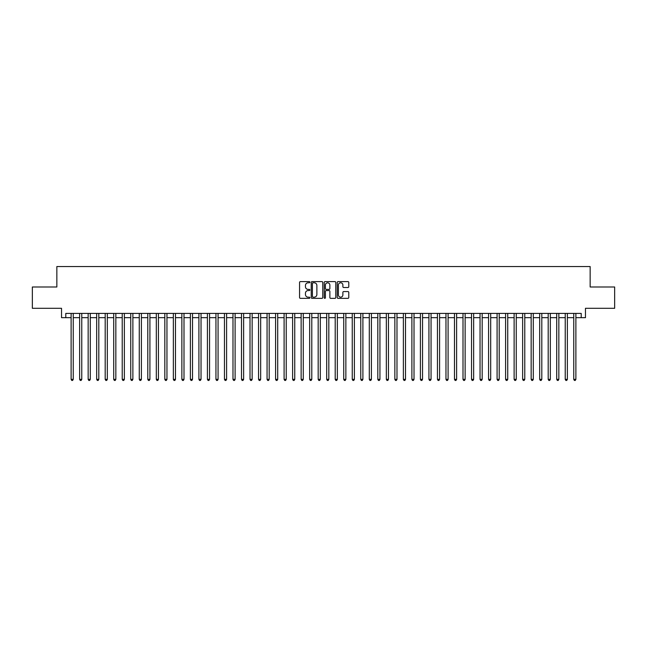 <?xml version="1.0" encoding="UTF-8"?>
<svg xmlns="http://www.w3.org/2000/svg" width="647" height="647" viewBox="0 0 647 647"><rect width="100%" height="100%" fill="white"/><g stroke="black" fill="none" stroke-linecap="round" stroke-linejoin="round"><path stroke-width="0.97" d="M309.873 282.197A0.582 0.582 0 0 0 309.282 281.615L300.402 281.615A0.833 0.833 0 0 0 299.561 282.448L299.561 297.499A0.833 0.833 0 0 0 300.402 298.34L309.282 298.34A0.582 0.582 0 0 0 309.873 297.749A0.582 0.582 0 0 0 309.282 297.167L308.134 297.167A2.677 2.677 0 0 1 305.457 294.49L305.457 293.237A2.677 2.677 0 0 1 308.134 290.56L309.282 290.56A0.582 0.582 0 0 0 309.873 289.977A0.582 0.582 0 0 0 309.282 289.387L308.134 289.387A2.677 2.677 0 0 1 305.457 286.718L305.457 285.464A2.677 2.677 0 0 1 308.134 282.788L309.282 282.788A0.582 0.582 0 0 0 309.873 282.197M347.94 287.511A0.833 0.833 0 0 0 348.773 286.67L348.773 282.448A0.833 0.833 0 0 0 347.94 281.615L338.074 281.615A0.833 0.833 0 0 0 337.233 282.448L337.233 297.499A0.833 0.833 0 0 0 338.074 298.34L347.94 298.34A0.833 0.833 0 0 0 348.773 297.499L348.773 292.404A0.833 0.833 0 0 0 347.94 291.562L343.719 291.562A0.833 0.833 0 0 0 342.878 292.404L342.878 294.935A2.24 2.24 0 0 1 340.645 297.167A2.24 2.24 0 0 1 338.405 294.935L338.405 285.02A2.24 2.24 0 0 1 340.645 282.788A2.24 2.24 0 0 1 342.878 285.02L342.878 286.67A0.833 0.833 0 0 0 343.719 287.511L347.94 287.511M65.792 317.661L65.792 313.407L581.208 313.407L581.208 317.661L585.47 317.661L585.47 308.296L614.65 308.296L614.65 286.993L590.153 286.993L590.153 266.548L56.847 266.548L56.847 286.993L32.35 286.993L32.35 308.296L61.53 308.296L61.53 317.661L71.113 317.661M322.772 282.448A0.833 0.833 0 0 0 321.931 281.615L312.064 281.615A0.833 0.833 0 0 0 311.231 282.448L311.231 297.499A0.833 0.833 0 0 0 312.064 298.34L321.931 298.34A0.833 0.833 0 0 0 322.772 297.499L322.772 282.448M325.069 281.615L334.936 281.615A0.833 0.833 0 0 1 335.769 282.448L335.769 297.499A0.833 0.833 0 0 1 334.936 298.34L330.714 298.34A0.833 0.833 0 0 1 329.873 297.499L329.873 291.401A0.833 0.833 0 0 0 329.04 290.56L326.242 290.56A0.833 0.833 0 0 0 325.401 291.401L325.401 297.749A0.582 0.582 0 0 1 324.818 298.34A0.582 0.582 0 0 1 324.228 297.749L324.228 282.448A0.833 0.833 0 0 1 325.069 281.615M73.24 317.661L79.63 317.661M81.765 317.661L88.154 317.661M90.281 317.661L96.67 317.661M98.805 317.661L105.194 317.661M107.321 317.661L113.71 317.661M115.837 317.661L122.226 317.661M124.361 317.661L130.751 317.661M132.878 317.661L139.267 317.661M141.402 317.661L147.791 317.661M149.918 317.661L156.307 317.661M158.434 317.661L164.823 317.661M166.958 317.661L173.347 317.661M175.474 317.661L181.864 317.661M183.999 317.661L190.388 317.661M192.515 317.661L198.904 317.661M201.031 317.661L207.42 317.661M209.555 317.661L215.944 317.661M218.071 317.661L224.46 317.661M226.596 317.661L232.985 317.661M235.112 317.661L241.501 317.661M243.628 317.661L250.017 317.661M252.152 317.661L258.541 317.661M260.668 317.661L267.057 317.661M269.192 317.661L275.582 317.661M277.709 317.661L284.098 317.661M286.225 317.661L292.614 317.661M294.749 317.661L301.138 317.661M303.265 317.661L309.654 317.661M311.789 317.661L318.178 317.661M320.305 317.661L326.695 317.661M328.822 317.661L335.211 317.661M337.346 317.661L343.735 317.661M345.862 317.661L352.251 317.661M354.386 317.661L360.775 317.661M362.902 317.661L369.291 317.661M371.418 317.661L377.808 317.661M379.943 317.661L386.332 317.661M388.459 317.661L394.848 317.661M396.983 317.661L403.372 317.661M405.499 317.661L411.888 317.661M414.015 317.661L420.404 317.661M422.54 317.661L428.929 317.661M431.056 317.661L437.445 317.661M439.58 317.661L445.969 317.661M448.096 317.661L454.485 317.661M456.612 317.661L463.001 317.661M465.136 317.661L471.526 317.661M473.653 317.661L480.042 317.661M482.177 317.661L488.566 317.661M490.693 317.661L497.082 317.661M499.209 317.661L505.598 317.661M507.733 317.661L514.122 317.661M516.249 317.661L522.639 317.661M524.774 317.661L531.163 317.661M533.29 317.661L539.679 317.661M541.806 317.661L548.195 317.661M550.33 317.661L556.719 317.661M558.846 317.661L565.235 317.661M567.37 317.661L573.76 317.661M575.887 317.661L581.208 317.661M312.986 282.788A0.582 0.582 0 0 0 312.396 283.37L312.396 296.585A0.582 0.582 0 0 0 312.986 297.167L314.199 297.167A2.677 2.677 0 0 0 316.876 294.49L316.876 285.464A2.677 2.677 0 0 0 314.199 282.788L312.986 282.788M329.873 285.06A2.24 2.24 0 0 0 327.641 282.828A2.24 2.24 0 0 0 325.401 285.06L325.401 288.554A0.833 0.833 0 0 0 326.242 289.387L329.04 289.387A0.833 0.833 0 0 0 329.873 288.554L329.873 285.06M73.24 313.407L73.24 379.344L71.113 379.344L71.113 313.407M73.24 379.344L72.601 380.452L71.752 380.452L71.113 379.344M81.765 313.407L81.765 379.344L79.63 379.344L79.63 313.407M81.765 379.344L81.126 380.452L80.268 380.452L79.63 379.344M90.281 313.407L90.281 379.344L88.154 379.344L88.154 313.407M90.281 379.344L89.642 380.452L88.793 380.452L88.154 379.344M98.805 313.407L98.805 379.344L96.67 379.344L96.67 313.407M98.805 379.344L98.166 380.452L97.309 380.452L96.67 379.344M107.321 313.407L107.321 379.344L105.194 379.344L105.194 313.407M107.321 379.344L106.682 380.452L105.833 380.452L105.194 379.344M115.837 313.407L115.837 379.344L113.71 379.344L113.71 313.407M115.837 379.344L115.198 380.452L114.349 380.452L113.71 379.344M124.361 313.407L124.361 379.344L122.226 379.344L122.226 313.407M124.361 379.344L123.723 380.452L122.865 380.452L122.226 379.344M132.878 313.407L132.878 379.344L130.751 379.344L130.751 313.407M132.878 379.344L132.239 380.452L131.39 380.452L130.751 379.344M141.402 313.407L141.402 379.344L139.267 379.344L139.267 313.407M141.402 379.344L140.763 380.452L139.906 380.452L139.267 379.344M149.918 313.407L149.918 379.344L147.791 379.344L147.791 313.407M149.918 379.344L149.279 380.452L148.43 380.452L147.791 379.344M158.434 313.407L158.434 379.344L156.307 379.344L156.307 313.407M158.434 379.344L157.795 380.452L156.946 380.452L156.307 379.344M166.958 313.407L166.958 379.344L164.823 379.344L164.823 313.407M166.958 379.344L166.319 380.452L165.462 380.452L164.823 379.344M175.474 313.407L175.474 379.344L173.347 379.344L173.347 313.407M175.474 379.344L174.836 380.452L173.986 380.452L173.347 379.344M183.999 313.407L183.999 379.344L181.864 379.344L181.864 313.407M183.999 379.344L183.36 380.452L182.503 380.452L181.864 379.344M192.515 313.407L192.515 379.344L190.388 379.344L190.388 313.407M192.515 379.344L191.876 380.452L191.027 380.452L190.388 379.344M201.031 313.407L201.031 379.344L198.904 379.344L198.904 313.407M201.031 379.344L200.392 380.452L199.543 380.452L198.904 379.344M209.555 313.407L209.555 379.344L207.42 379.344L207.42 313.407M209.555 379.344L208.916 380.452L208.059 380.452L207.42 379.344M218.071 313.407L218.071 379.344L215.944 379.344L215.944 313.407M218.071 379.344L217.432 380.452L216.583 380.452L215.944 379.344M226.596 313.407L226.596 379.344L224.46 379.344L224.46 313.407M226.596 379.344L225.957 380.452L225.099 380.452L224.46 379.344M235.112 313.407L235.112 379.344L232.985 379.344L232.985 313.407M235.112 379.344L234.473 380.452L233.624 380.452L232.985 379.344M243.628 313.407L243.628 379.344L241.501 379.344L241.501 313.407M243.628 379.344L242.989 380.452L242.14 380.452L241.501 379.344M252.152 313.407L252.152 379.344L250.017 379.344L250.017 313.407M252.152 379.344L251.513 380.452L250.656 380.452L250.017 379.344M260.668 313.407L260.668 379.344L258.541 379.344L258.541 313.407M260.668 379.344L260.029 380.452L259.18 380.452L258.541 379.344M269.192 313.407L269.192 379.344L267.057 379.344L267.057 313.407M269.192 379.344L268.554 380.452L267.696 380.452L267.057 379.344M277.709 313.407L277.709 379.344L275.582 379.344L275.582 313.407M277.709 379.344L277.07 380.452L276.22 380.452L275.582 379.344M286.225 313.407L286.225 379.344L284.098 379.344L284.098 313.407M286.225 379.344L285.586 380.452L284.737 380.452L284.098 379.344M294.749 313.407L294.749 379.344L292.614 379.344L292.614 313.407M294.749 379.344L294.11 380.452L293.253 380.452L292.614 379.344M303.265 313.407L303.265 379.344L301.138 379.344L301.138 313.407M303.265 379.344L302.626 380.452L301.777 380.452L301.138 379.344M311.789 313.407L311.789 379.344L309.654 379.344L309.654 313.407M311.789 379.344L311.15 380.452L310.293 380.452L309.654 379.344M320.305 313.407L320.305 379.344L318.178 379.344L318.178 313.407M320.305 379.344L319.667 380.452L318.817 380.452L318.178 379.344M328.822 313.407L328.822 379.344L326.695 379.344L326.695 313.407M328.822 379.344L328.183 380.452L327.333 380.452L326.695 379.344M337.346 313.407L337.346 379.344L335.211 379.344L335.211 313.407M337.346 379.344L336.707 380.452L335.85 380.452L335.211 379.344M345.862 313.407L345.862 379.344L343.735 379.344L343.735 313.407M345.862 379.344L345.223 380.452L344.374 380.452L343.735 379.344M354.386 313.407L354.386 379.344L352.251 379.344L352.251 313.407M354.386 379.344L353.747 380.452L352.89 380.452L352.251 379.344M362.902 313.407L362.902 379.344L360.775 379.344L360.775 313.407M362.902 379.344L362.263 380.452L361.414 380.452L360.775 379.344M371.418 313.407L371.418 379.344L369.291 379.344L369.291 313.407M371.418 379.344L370.78 380.452L369.93 380.452L369.291 379.344M379.943 313.407L379.943 379.344L377.808 379.344L377.808 313.407M379.943 379.344L379.304 380.452L378.446 380.452L377.808 379.344M388.459 313.407L388.459 379.344L386.332 379.344L386.332 313.407M388.459 379.344L387.82 380.452L386.971 380.452L386.332 379.344M396.983 313.407L396.983 379.344L394.848 379.344L394.848 313.407M396.983 379.344L396.344 380.452L395.487 380.452L394.848 379.344M405.499 313.407L405.499 379.344L403.372 379.344L403.372 313.407M405.499 379.344L404.86 380.452L404.011 380.452L403.372 379.344M414.015 313.407L414.015 379.344L411.888 379.344L411.888 313.407M414.015 379.344L413.376 380.452L412.527 380.452L411.888 379.344M422.54 313.407L422.54 379.344L420.404 379.344L420.404 313.407M422.54 379.344L421.901 380.452L421.043 380.452L420.404 379.344M431.056 313.407L431.056 379.344L428.929 379.344L428.929 313.407M431.056 379.344L430.417 380.452L429.568 380.452L428.929 379.344M439.58 313.407L439.58 379.344L437.445 379.344L437.445 313.407M439.58 379.344L438.941 380.452L438.084 380.452L437.445 379.344M448.096 313.407L448.096 379.344L445.969 379.344L445.969 313.407M448.096 379.344L447.457 380.452L446.608 380.452L445.969 379.344M456.612 313.407L456.612 379.344L454.485 379.344L454.485 313.407M456.612 379.344L455.973 380.452L455.124 380.452L454.485 379.344M465.136 313.407L465.136 379.344L463.001 379.344L463.001 313.407M465.136 379.344L464.497 380.452L463.64 380.452L463.001 379.344M473.653 313.407L473.653 379.344L471.526 379.344L471.526 313.407M473.653 379.344L473.014 380.452L472.164 380.452L471.526 379.344M482.177 313.407L482.177 379.344L480.042 379.344L480.042 313.407M482.177 379.344L481.538 380.452L480.681 380.452L480.042 379.344M490.693 313.407L490.693 379.344L488.566 379.344L488.566 313.407M490.693 379.344L490.054 380.452L489.205 380.452L488.566 379.344M499.209 313.407L499.209 379.344L497.082 379.344L497.082 313.407M499.209 379.344L498.57 380.452L497.721 380.452L497.082 379.344M507.733 313.407L507.733 379.344L505.598 379.344L505.598 313.407M507.733 379.344L507.094 380.452L506.237 380.452L505.598 379.344M516.249 313.407L516.249 379.344L514.122 379.344L514.122 313.407M516.249 379.344L515.61 380.452L514.761 380.452L514.122 379.344M524.774 313.407L524.774 379.344L522.639 379.344L522.639 313.407M524.774 379.344L524.135 380.452L523.277 380.452L522.639 379.344M533.29 313.407L533.29 379.344L531.163 379.344L531.163 313.407M533.29 379.344L532.651 380.452L531.802 380.452L531.163 379.344M541.806 313.407L541.806 379.344L539.679 379.344L539.679 313.407M541.806 379.344L541.167 380.452L540.318 380.452L539.679 379.344M550.33 313.407L550.33 379.344L548.195 379.344L548.195 313.407M550.33 379.344L549.691 380.452L548.834 380.452L548.195 379.344M558.846 313.407L558.846 379.344L556.719 379.344L556.719 313.407M558.846 379.344L558.207 380.452L557.358 380.452L556.719 379.344M567.37 313.407L567.37 379.344L565.235 379.344L565.235 313.407M567.37 379.344L566.732 380.452L565.874 380.452L565.235 379.344M575.887 313.407L575.887 379.344L573.76 379.344L573.76 313.407M575.887 379.344L575.248 380.452L574.399 380.452L573.76 379.344"/></g></svg>
